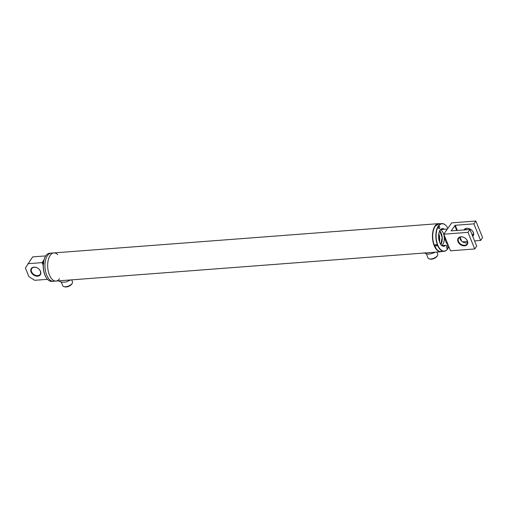 <?xml version="1.0" encoding="UTF-8"?>
<svg xmlns="http://www.w3.org/2000/svg" width="508" height="508" viewBox="0 0 508 508"><rect width="100%" height="100%" fill="white"/><g stroke="black" fill="none" stroke-linecap="round" stroke-linejoin="round"><path stroke-width="0.76" d="M47.511 279.33L34.671 280.308L28.905 276.638L25.4 268.002L32.652 256.902L45.733 255.905M37.63 276.187A5.493 4 34.8 0 1 30.797 269.71A5.493 4 34.8 0 1 38.951 269.088A5.493 4 34.8 0 1 37.63 276.187M27.927 263.703L43.421 262.522M37.649 275.628A5.086 3.708 34.8 0 1 32.48 273.24A5.086 3.708 34.8 0 1 31.769 268.535A5.086 3.708 34.8 0 1 38.062 268.389A5.086 3.708 34.8 0 1 40.126 274.339A5.086 3.708 34.8 0 1 37.649 275.628M474.732 248.964L476.701 246.126L469.957 229.527L451.079 230.873L455.231 225.279L473.894 223.857L475.856 221.024L451.669 222.866L443.801 234.201L467.989 232.359L474.732 248.964L450.539 250.806L443.801 234.201M458.013 241.675A5.493 4 34.8 0 1 463.486 237.223A5.493 4 34.8 0 1 466.668 245.059A5.493 4 34.8 0 1 458.013 241.675M474.586 240.919L480.632 240.462L482.6 237.623L475.856 221.024M469.957 229.527L467.989 232.359M458.514 241.427A5.086 3.708 34.8 0 1 458.699 238.195A5.086 3.708 34.8 0 1 463.105 237.128A5.086 3.708 34.8 0 1 467.239 240.76A5.086 3.708 34.8 0 1 467.055 243.992A5.086 3.708 34.8 0 1 462.655 245.053A5.086 3.708 34.8 0 1 458.514 241.427M459.861 237.23A5.086 3.708 -145.2 0 0 462.42 241.757A5.086 3.708 -145.2 0 0 467.55 242.57M463.931 229.984A5.493 4 34.8 0 1 471.037 229.629A5.493 4 34.8 0 1 472.745 236.398M464.445 229.946A5.086 3.708 34.8 0 1 464.604 229.686A5.086 3.708 34.8 0 1 469.005 228.625A5.086 3.708 34.8 0 1 473.145 232.258A5.086 3.708 34.8 0 1 472.961 235.49A5.086 3.708 34.8 0 1 472.561 235.947M465.76 228.727A5.086 3.708 -145.2 0 0 465.849 229.838M471.938 234.41A5.086 3.708 -145.2 0 0 473.456 234.067M467.462 241.465L462.534 241.84M480.632 240.462L473.894 223.857M42.1 262.63L43.205 265.354L42.1 262.63L43.929 259.982L42.1 262.623L43.885 263.354L42.1 262.63L43.98 261.112L42.1 262.623M446.811 229.667L445.491 231.769L446.811 229.667M444.773 236.601C445.002 240.424 446.056 243.078 447.948 244.57L447.948 244.57C446.056 243.078 445.002 240.424 444.773 236.601M47.492 255.568A14.103 7.195 85.6 0 0 45.618 271.602A14.103 7.195 85.6 0 0 53.283 281.254L51.664 281.375A14.103 7.195 -94.4 0 1 47.2 278.962A14.103 7.195 -94.4 0 1 45.479 256.318A14.103 7.195 -94.4 0 1 45.872 255.695A14.103 7.195 -94.4 0 1 49.524 253.251L51.143 253.13A14.103 7.195 85.6 0 0 47.492 255.568A14.103 7.195 85.6 0 0 45.618 271.602A14.103 7.195 85.6 0 0 53.283 281.254A14.103 7.195 85.6 0 1 45.618 271.602A14.103 7.195 85.6 0 1 47.492 255.568A14.103 7.195 85.6 0 1 51.143 253.13A14.103 7.195 85.6 0 0 47.492 255.568M438.633 223.641L53.842 252.921A14.103 7.195 85.6 0 1 57.69 254.654A14.103 7.195 85.6 0 0 53.842 252.921A14.103 7.195 85.6 0 0 50.19 255.365A14.103 7.195 85.6 0 0 49.797 255.988A14.103 7.195 85.6 0 0 51.518 278.632A14.103 7.195 85.6 0 0 55.982 281.051A14.103 7.195 85.6 0 0 59.525 278.759A14.103 7.195 85.6 0 1 55.982 281.051L53.283 281.254L55.982 281.051A14.103 7.195 85.6 0 1 51.518 278.632A14.103 7.195 85.6 0 0 55.982 281.051L440.773 251.765A14.103 7.195 -94.4 0 1 433.102 242.113A14.103 7.195 -94.4 0 1 434.981 226.079A14.103 7.195 -94.4 0 1 438.633 223.641A14.103 7.195 -94.4 0 1 439.852 223.749M50.19 255.365A14.103 7.195 85.6 0 0 49.797 255.988A14.103 7.195 85.6 0 0 51.518 278.632L51.518 278.632A14.103 7.195 85.6 0 1 49.797 255.988L49.797 255.988A14.103 7.195 85.6 0 1 50.19 255.365A14.103 7.195 85.6 0 1 53.842 252.921A14.103 7.195 85.6 0 0 50.19 255.365M65.799 280.302L58.972 280.822L65.799 280.302M70.783 279.921L65.767 282.08L61.449 282.232L65.767 282.08L70.783 279.921M47.073 278.803A13.697 6.991 -94.4 0 1 46.952 278.651A13.697 6.991 -94.4 0 1 45.276 256.654A13.697 6.991 -94.4 0 1 45.377 256.489M71.672 279.857L72.479 281.845A5.239 2.394 157.9 0 1 72.117 283.477A5.239 2.394 157.9 0 1 67.024 286.525A5.239 2.394 157.9 0 1 62.77 285.788L61.297 282.162M429.66 258.947A4.432 2.026 -22.1 0 0 433.921 258.559A4.432 2.026 -22.1 0 0 437.242 255.867M64.395 286.741A4.432 2.026 -22.1 0 0 66.167 286.976A4.432 2.026 -22.1 0 0 71.977 283.661M436.683 245.021A1.01 0.737 34.8 0 1 436.086 244.602M435.134 245.459L435.178 244.805C436.27 244.418 436.823 244.799 436.836 245.955L435.134 245.459M438.709 226.479A1.206 0.616 -94.4 0 1 439.02 226.27A1.206 0.616 -94.4 0 1 439.725 227.432A1.206 0.616 -94.4 0 1 439.204 228.683A1.206 0.616 -94.4 0 1 438.544 227.857A1.206 0.616 -94.4 0 1 438.709 226.479M446.799 246.405A1.206 0.616 -94.4 0 1 447.11 246.196A1.206 0.616 -94.4 0 1 447.815 247.352A1.206 0.616 -94.4 0 1 447.294 248.609A1.206 0.616 -94.4 0 1 446.634 247.777A1.206 0.616 -94.4 0 1 446.799 246.405M448.85 246.647A13.697 6.991 -94.4 0 1 448.126 248.12A13.697 6.991 -94.4 0 1 447.739 248.73A13.697 6.991 -94.4 0 1 438.423 246.494A13.697 6.991 -94.4 0 1 437.388 228.41A13.697 6.991 -94.4 0 1 446.456 226.124A13.697 6.991 -94.4 0 1 447.872 228.333M448.075 248.209A13.9 7.093 -94.4 0 1 448.031 248.291A13.9 7.093 -94.4 0 1 447.637 248.907A13.9 7.093 -94.4 0 1 444.036 251.314A13.9 7.093 -94.4 0 1 435.915 237.992A13.9 7.093 -94.4 0 1 441.928 223.59A13.9 7.093 -94.4 0 1 446.329 225.971A13.9 7.093 -94.4 0 1 446.392 226.047M429.438 252.628L425.685 252.914L429.438 252.628M435.331 252.178C431.686 253.829 428.746 254.406 426.51 253.911C428.746 254.406 431.686 253.829 435.331 252.178M441.966 251.473A14.103 7.195 -94.4 0 1 440.773 251.765M436.931 252.057L437.744 254.051A5.239 2.394 157.9 0 1 437.382 255.676A5.239 2.394 157.9 0 1 432.289 258.731A5.239 2.394 157.9 0 1 428.034 257.994L426.352 253.835M460.458 239.643L459.969 238.442M456.755 230.53L454.73 225.533M461.683 241.167L460.051 237.147M457.346 230.486L455.231 225.279M445.649 245.332A8.865 4.521 -94.4 0 1 438.645 237.782A8.865 4.521 -94.4 0 1 444.424 229.26M441.738 245.389A8.058 4.108 85.6 0 0 442.849 244.31A8.058 4.108 85.6 0 0 444.1 236.099A8.058 4.108 85.6 0 0 440.55 229.794M439.807 230.886A8.058 4.108 -94.4 0 1 440.836 244.424M439.458 241.694A8.058 4.108 85.6 0 0 438.855 233.788M444.697 245.402A8.661 4.42 -94.4 0 1 443.389 246.094L444.595 245.415M442.074 228.848A8.661 4.42 -94.4 0 1 443.471 229.33M445.211 245.364A8.661 4.42 -94.4 0 1 443.643 246.088A8.661 4.42 -94.4 0 1 440.963 244.678M439.89 230.613A8.661 4.42 -94.4 0 1 442.328 228.816A8.661 4.42 -94.4 0 1 443.992 229.292M443.141 246.069A9.633 4.915 85.6 0 0 443.579 245.491M442.36 229.419A9.633 4.915 85.6 0 0 441.833 228.911M443.427 246.082A9.792 4.997 85.6 0 0 443.706 245.713A9.792 4.997 85.6 0 0 443.865 245.466M442.646 229.394A9.792 4.997 85.6 0 0 442.119 228.854M435.223 226.231A13.9 7.093 85.6 0 0 433.368 242.037A13.9 7.093 85.6 0 0 440.931 251.549C439.293 251.638 437.775 250.806 436.366 249.053L433.68 243.605C431.552 236.08 433.057 228.797 435.127 226.282L438.817 223.825A13.9 7.093 85.6 0 0 435.223 226.231M434.778 226.936A13.697 6.991 85.6 0 0 436.467 249.091M53.842 252.921L51.143 253.13L53.842 252.921M58.16 280.657L61.449 282.232L58.16 280.657M45.276 256.654L45.479 256.318M442.03 245.605L448.24 245.135M440.804 229.533L447.383 229.032M440.811 244.386L442.131 237.515L439.782 230.924M443.37 229.343L442.062 228.848M443.643 246.088C438.163 247.174 436.753 228.575 442.328 228.816M440.931 251.549L444.036 251.314M438.817 223.825L441.928 223.59M424.066 252.743L426.51 253.911L424.066 252.743"/></g></svg>
